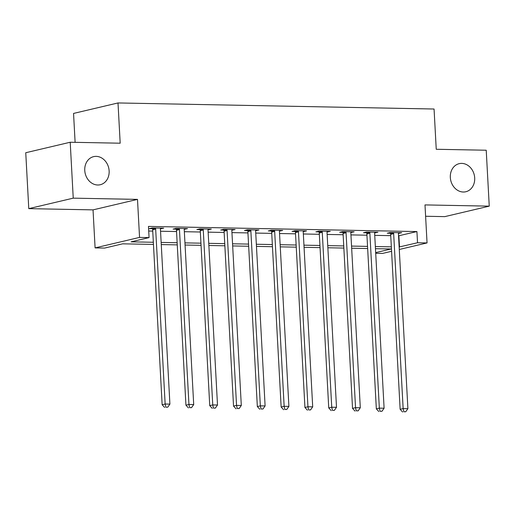 <?xml version="1.0" encoding="UTF-8"?>
<svg xmlns="http://www.w3.org/2000/svg" width="515" height="515" viewBox="0 0 515 515"><rect width="100%" height="100%" fill="white"/><g stroke="black" fill="none" stroke-linecap="round" stroke-linejoin="round"><path stroke-width="0.77" d="M109.135 170.916A14.433 12.077 -103.3 0 1 100.264 184.731A14.433 12.077 -103.3 0 1 84.763 170.452A14.433 12.077 -103.3 0 1 93.64 156.637A14.433 12.077 -103.3 0 1 109.135 170.916M474.695 177.939A14.433 12.077 -103.3 0 1 465.824 191.747A14.433 12.077 -103.3 0 1 450.322 177.469A14.433 12.077 -103.3 0 1 459.193 163.661A14.433 12.077 -103.3 0 1 474.695 177.939M153.457 244.419L122.641 243.827L104.616 248.076L95.095 247.895L139.552 237.409L149.073 237.595L131.048 241.844L153.341 242.269M93.035 209.875L137.499 199.389L73.239 198.153L70.207 142.243L25.75 152.73L28.776 208.639L93.035 209.875L95.095 247.895M75.113 142.34L73.548 113.429L118.006 102.948L434.061 109.019L436.244 149.273L486.224 150.232L489.25 206.148L424.991 204.912L427.051 242.932L399.28 249.479M425.609 216.261L444.793 216.628L489.25 206.148M391.58 251.301L382.594 253.419L375.705 253.283M73.239 198.153L28.776 208.639M398.539 235.812L416.925 231.57L148.468 226.413L149.073 237.595M148.719 231.01L152.736 231.087M160.545 231.241L176.536 231.544M184.344 231.699L200.335 232.001M208.144 232.156L224.134 232.458M231.943 232.613L247.934 232.915M255.743 233.07L271.733 233.372M279.542 233.527L295.533 233.829M303.341 233.984L319.332 234.286M327.141 234.441L343.132 234.743M350.94 234.898L366.931 235.201M374.74 235.355L390.731 235.658M398.43 233.43L401.7 232.728L390.273 232.51L387.274 233.218L390.37 233.276M374.63 232.973L377.901 232.271L366.474 232.053L363.474 232.761L366.571 232.819M350.831 232.516L354.101 231.814L342.675 231.596L339.675 232.304L342.771 232.362M327.031 232.059L330.302 231.357L318.875 231.138L315.875 231.847L318.972 231.905M303.232 231.602L306.502 230.9L295.076 230.681L292.076 231.39L295.172 231.447M279.433 231.145L282.703 230.443L271.276 230.224L268.276 230.932L271.373 230.99M255.633 230.688L258.903 229.986L247.477 229.767L244.477 230.475L247.573 230.533M231.834 230.231L235.104 229.529L223.677 229.31L220.678 230.018L223.774 230.076M208.034 229.774L211.305 229.072L199.878 228.853L196.878 229.561L199.975 229.619M184.235 229.317L187.505 228.615L176.078 228.396L173.079 229.104L176.175 229.162M160.435 228.86L163.706 228.158L152.279 227.939L149.279 228.647L152.376 228.705M137.499 199.389L139.552 237.409M416.925 231.57L417.53 242.752L427.051 242.932M70.207 142.243L120.188 143.202L118.006 102.948M375.673 252.62L391.097 248.983L375.461 248.681M367.652 248.533L351.661 248.224M343.853 248.076L327.862 247.767M320.053 247.618L304.062 247.309M296.254 247.161L280.263 246.852M272.454 246.704L256.464 246.395M248.655 246.247L232.664 245.938M224.855 245.79L208.865 245.481M201.056 245.333L185.065 245.024M177.257 244.876L161.266 244.567M399.144 246.994L417.53 242.752M161.15 242.423L177.141 242.726M184.949 242.88L200.94 243.183M208.749 243.338L224.74 243.64M232.548 243.795L248.539 244.097M256.348 244.252L272.338 244.554M280.147 244.709L296.138 245.011M303.947 245.166L319.937 245.475M327.746 245.623L343.737 245.932M351.545 246.08L367.536 246.389M375.345 246.537L391.336 246.846M398.9 235.819L399.505 247M398.655 232.671L398.694 233.437M374.856 232.214L374.894 232.98M351.056 231.756L351.095 232.523M327.257 231.299L327.295 232.065M303.457 230.842L303.496 231.608M279.658 230.385L279.697 231.151M255.858 229.928L255.897 230.694M232.059 229.471L232.098 230.237M208.26 229.014L208.298 229.78M184.46 228.557L184.499 229.323M160.661 228.1L160.699 228.866M393.666 233.694L390.666 234.402L400.136 409.296L403.142 408.588L393.666 233.694A2.253 1.886 76.7 0 0 393.486 232.857L393.37 232.568M403.824 411.736L405.73 411.768L403.824 411.736L403.142 408.588L407.899 408.678L398.43 233.784A2.253 1.886 76.7 0 1 398.52 232.954L398.604 232.671M390.666 234.402A2.253 1.886 76.7 0 0 390.479 233.565L390.08 232.555M400.136 409.296L402.621 412.019M405.73 411.768L407.899 408.678M369.867 233.237L366.867 233.945L376.336 408.839L379.343 408.131L369.867 233.237A2.253 1.886 76.7 0 0 369.686 232.4L369.57 232.111M380.025 411.279L381.93 411.311L380.025 411.279L379.343 408.131L384.1 408.221L374.63 233.327A2.253 1.886 76.7 0 1 374.72 232.497L374.804 232.214M366.867 233.945A2.253 1.886 76.7 0 0 366.68 233.108L366.281 232.098M376.336 408.839L378.821 411.562M381.93 411.311L384.1 408.221M346.067 232.78L343.067 233.488L352.537 408.382L355.543 407.674L346.067 232.78A2.253 1.886 76.7 0 0 345.887 231.943L345.771 231.653M356.226 410.822L358.131 410.854L356.226 410.822L355.543 407.674L360.3 407.764L350.831 232.87A2.253 1.886 76.7 0 1 350.921 232.04L351.005 231.756M343.067 233.488A2.253 1.886 76.7 0 0 342.881 232.651L342.481 231.641M352.537 408.382L355.022 411.105M358.131 410.854L360.3 407.764M322.268 232.323L319.268 233.031L328.737 407.925L331.744 407.217L322.268 232.323A2.253 1.886 76.7 0 0 322.087 231.486L321.972 231.196M332.426 410.365L334.332 410.397L332.426 410.365L331.744 407.217L336.501 407.307L327.031 232.413A2.253 1.886 76.7 0 1 327.122 231.583L327.205 231.299M319.268 233.031A2.253 1.886 76.7 0 0 319.081 232.194L318.682 231.184M328.737 407.925L331.222 410.648M334.332 410.397L336.501 407.307M298.468 231.866L295.468 232.574L304.938 407.468L307.944 406.76L298.468 231.866A2.253 1.886 76.7 0 0 298.288 231.029L298.172 230.739M308.627 409.908L310.532 409.94L308.627 409.908L307.944 406.76L312.702 406.85L303.232 231.956A2.253 1.886 76.7 0 1 303.322 231.126L303.406 230.842M295.468 232.574A2.253 1.886 76.7 0 0 295.282 231.737L294.883 230.726M304.938 407.468L307.423 410.191M310.532 409.94L312.702 406.85M274.669 231.409L271.669 232.117L281.139 407.011L284.145 406.303L274.669 231.409A2.253 1.886 76.7 0 0 274.489 230.572L274.373 230.282M284.827 409.451L286.733 409.483L284.827 409.451L284.145 406.303L288.902 406.393L279.433 231.499A2.253 1.886 76.7 0 1 279.523 230.669L279.606 230.385M271.669 232.117A2.253 1.886 76.7 0 0 271.482 231.28L271.083 230.269M281.139 407.011L283.623 409.734M286.733 409.483L288.902 406.393M250.869 230.952L247.87 231.66L257.339 406.554L260.345 405.846L250.869 230.952A2.253 1.886 76.7 0 0 250.689 230.115L250.573 229.825M261.028 408.994L262.933 409.026L261.028 408.994L260.345 405.846L265.103 405.936L255.633 231.042A2.253 1.886 76.7 0 1 255.723 230.211L255.807 229.928M247.87 231.66A2.253 1.886 76.7 0 0 247.683 230.823L247.284 229.812M257.339 406.554L259.824 409.277M262.933 409.026L265.103 405.936M227.07 230.495L224.07 231.203L233.54 406.097L236.546 405.389L227.07 230.495A2.253 1.886 76.7 0 0 226.89 229.658L226.774 229.368M237.228 408.537L239.134 408.569L237.228 408.537L236.546 405.389L241.303 405.479L231.834 230.585A2.253 1.886 76.7 0 1 231.924 229.754L232.007 229.471M224.07 231.203A2.253 1.886 76.7 0 0 223.883 230.366L223.491 229.355M233.54 406.097L236.025 408.82M239.134 408.569L241.303 405.479M203.27 230.038L200.271 230.746L209.74 405.64L212.747 404.932L203.27 230.038A2.253 1.886 76.7 0 0 203.09 229.201L202.974 228.911M213.429 408.08L215.334 408.112L213.429 408.08L212.747 404.932L217.504 405.022L208.034 230.128A2.253 1.886 76.7 0 1 208.124 229.297L208.208 229.014M200.271 230.746A2.253 1.886 76.7 0 0 200.084 229.909L199.691 228.898M209.74 405.64L212.225 408.363M215.334 408.112L217.504 405.022M179.471 229.581L176.471 230.289L185.941 405.183L188.947 404.475L179.471 229.581A2.253 1.886 76.7 0 0 179.291 228.744L179.175 228.454M189.629 407.623L191.535 407.655L189.629 407.623L188.947 404.475L193.704 404.565L184.235 229.671A2.253 1.886 76.7 0 1 184.325 228.84L184.409 228.557M176.471 230.289A2.253 1.886 76.7 0 0 176.285 229.452L175.892 228.441M185.941 405.183L188.426 407.906M191.535 407.655L193.704 404.565M155.672 229.124L152.672 229.832L162.141 404.726L165.148 404.018L155.672 229.124A2.253 1.886 76.7 0 0 155.491 228.287L155.376 227.997M165.83 407.165L167.736 407.198L165.83 407.165L165.148 404.018L169.905 404.108L160.435 229.214A2.253 1.886 76.7 0 1 160.526 228.383L160.609 228.1M152.672 229.832A2.253 1.886 76.7 0 0 152.485 228.995L152.092 227.984M162.141 404.726L164.626 407.449M167.736 407.198L169.905 404.108M393.486 232.857L390.479 233.565M369.686 232.4L366.68 233.108M345.887 231.943L342.881 232.651M322.087 231.486L319.081 232.194M298.288 231.029L295.282 231.737M274.489 230.572L271.482 231.28M250.689 230.115L247.683 230.823M226.89 229.658L223.883 230.366M203.09 229.201L200.084 229.909M179.291 228.744L176.285 229.452M155.491 228.287L152.485 228.995"/></g></svg>
